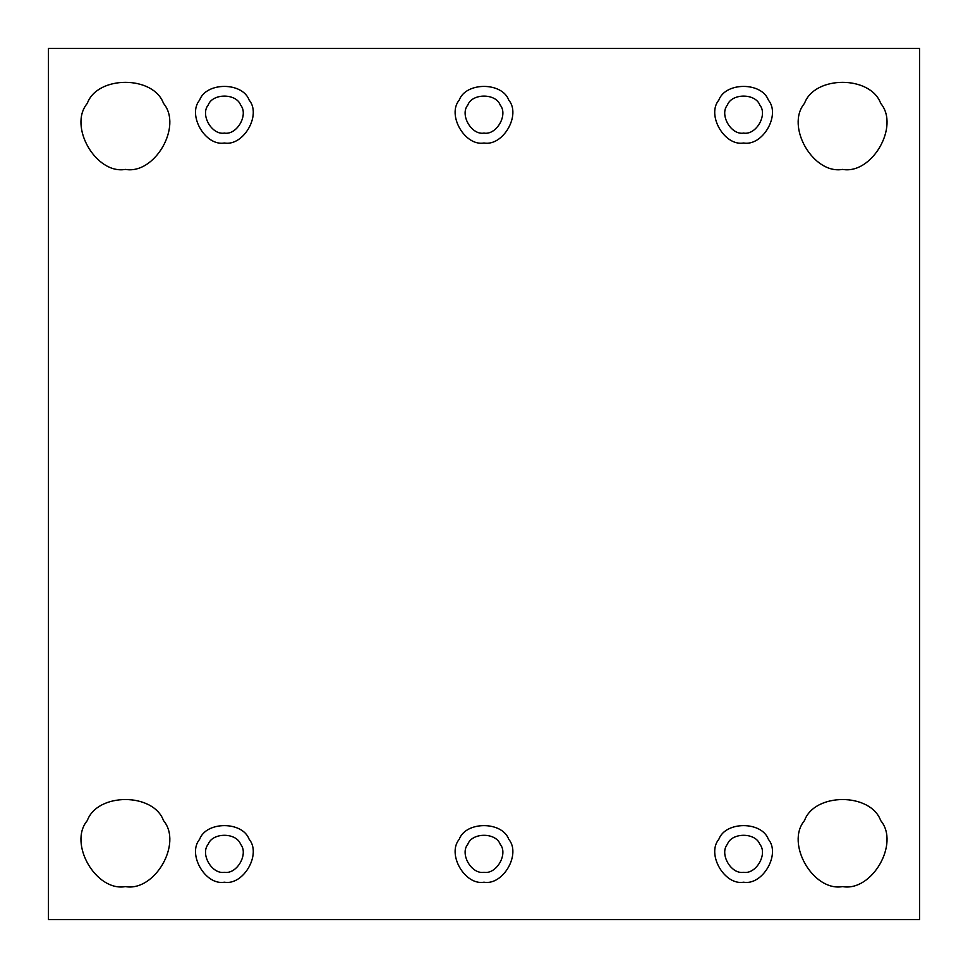 <?xml version="1.0" encoding="UTF-8"?>
<svg xmlns="http://www.w3.org/2000/svg" width="968" height="968" viewBox="0 0 968 968"><rect width="100%" height="100%" fill="white"/><g stroke="black" fill="none" stroke-linecap="round" stroke-linejoin="round"><path stroke-width="1.45" d="M842.596 886.603C871.962 891.879 899.962 843.394 880.711 820.598C870.595 792.526 814.596 792.526 804.493 820.598C785.242 843.394 813.241 891.879 842.596 886.603C813.241 891.879 785.242 843.394 804.493 820.598C814.596 792.526 870.595 792.526 880.711 820.598C899.962 843.394 871.962 891.879 842.596 886.603M768.374 839.304C780.886 854.115 762.687 885.635 743.605 882.199C762.687 885.635 780.886 854.115 768.374 839.304C761.804 821.058 725.407 821.058 718.837 839.304C706.313 854.115 724.512 885.635 743.605 882.199C724.512 885.635 706.313 854.115 718.837 839.304C725.407 821.058 761.804 821.058 768.374 839.304C761.804 821.058 725.407 821.058 718.837 839.304M743.605 872.301C731.118 874.54 719.224 853.933 727.404 844.253C731.699 832.323 755.5 832.323 759.795 844.253C767.975 853.933 756.081 874.54 743.605 872.301C756.081 874.54 767.975 853.933 759.795 844.253C755.5 832.323 731.699 832.323 727.404 844.253C719.224 853.933 731.118 874.54 743.605 872.301M508.769 839.304C521.28 854.115 503.082 885.635 484 882.199C503.082 885.635 521.28 854.115 508.769 839.304C502.198 821.058 465.802 821.058 459.231 839.304C446.72 854.115 464.918 885.635 484 882.199C464.918 885.635 446.72 854.115 459.231 839.304C465.802 821.058 502.198 821.058 508.769 839.304C502.198 821.058 465.802 821.058 459.231 839.304M484 872.301C471.525 874.54 459.619 853.933 467.81 844.253C472.106 832.323 495.894 832.323 500.19 844.253C508.381 853.933 496.475 874.54 484 872.301C496.475 874.54 508.381 853.933 500.19 844.253C495.894 832.323 472.106 832.323 467.81 844.253C459.619 853.933 471.525 874.54 484 872.301M249.163 839.304C261.687 854.115 243.488 885.635 224.394 882.199C243.488 885.635 261.687 854.115 249.163 839.304C242.593 821.058 206.196 821.058 199.626 839.304C187.114 854.115 205.313 885.635 224.394 882.199C205.313 885.635 187.114 854.115 199.626 839.304C206.196 821.058 242.593 821.058 249.163 839.304C242.593 821.058 206.196 821.058 199.626 839.304M224.394 872.301C211.919 874.54 200.025 853.933 208.205 844.253C212.5 832.323 236.301 832.323 240.596 844.253C248.776 853.933 236.882 874.54 224.394 872.301C236.882 874.54 248.776 853.933 240.596 844.253C236.301 832.323 212.5 832.323 208.205 844.253C200.025 853.933 211.919 874.54 224.394 872.301M125.404 886.603C154.759 891.879 182.758 843.394 163.507 820.598C153.404 792.526 97.405 792.526 87.289 820.598C68.038 843.394 96.038 891.879 125.404 886.603C96.038 891.879 68.038 843.394 87.289 820.598C97.405 792.526 153.404 792.526 163.507 820.598C182.758 843.394 154.759 891.879 125.404 886.603M880.711 103.394C899.962 126.191 871.962 174.688 842.596 169.4C871.962 174.688 899.962 126.191 880.711 103.394C870.595 75.322 814.596 75.322 804.493 103.394C785.242 126.191 813.241 174.688 842.596 169.4C813.241 174.688 785.242 126.191 804.493 103.394C814.596 75.322 870.595 75.322 880.711 103.394C870.595 75.322 814.596 75.322 804.493 103.394M768.374 100.103C780.886 114.914 762.687 146.434 743.605 142.998C762.687 146.434 780.886 114.914 768.374 100.103C761.804 81.857 725.407 81.857 718.837 100.103C706.313 114.914 724.512 146.434 743.605 142.998C724.512 146.434 706.313 114.914 718.837 100.103C725.407 81.857 761.804 81.857 768.374 100.103C761.804 81.857 725.407 81.857 718.837 100.103M743.605 133.1C731.118 135.351 719.224 114.732 727.404 105.052C731.699 93.122 755.5 93.122 759.795 105.052C767.975 114.732 756.081 135.351 743.605 133.1C756.081 135.351 767.975 114.732 759.795 105.052C755.5 93.122 731.699 93.122 727.404 105.052C719.224 114.732 731.118 135.351 743.605 133.1M508.769 100.103C521.28 114.914 503.082 146.434 484 142.998C503.082 146.434 521.28 114.914 508.769 100.103C502.198 81.857 465.802 81.857 459.231 100.103C446.72 114.914 464.918 146.434 484 142.998C464.918 146.434 446.72 114.914 459.231 100.103C465.802 81.857 502.198 81.857 508.769 100.103C502.198 81.857 465.802 81.857 459.231 100.103M484 133.1C471.525 135.351 459.619 114.732 467.81 105.052C472.106 93.122 495.894 93.122 500.19 105.052C508.381 114.732 496.475 135.351 484 133.1C496.475 135.351 508.381 114.732 500.19 105.052C495.894 93.122 472.106 93.122 467.81 105.052C459.619 114.732 471.525 135.351 484 133.1M249.163 100.103C261.687 114.914 243.488 146.434 224.394 142.998C243.488 146.434 261.687 114.914 249.163 100.103C242.593 81.857 206.196 81.857 199.626 100.103C187.114 114.914 205.313 146.434 224.394 142.998C205.313 146.434 187.114 114.914 199.626 100.103C206.196 81.857 242.593 81.857 249.163 100.103C242.593 81.857 206.196 81.857 199.626 100.103M224.394 133.1C211.919 135.351 200.025 114.732 208.205 105.052C212.5 93.122 236.301 93.122 240.596 105.052C248.776 114.732 236.882 135.351 224.394 133.1C236.882 135.351 248.776 114.732 240.596 105.052C236.301 93.122 212.5 93.122 208.205 105.052C200.025 114.732 211.919 135.351 224.394 133.1M163.507 103.394C182.758 126.191 154.759 174.688 125.404 169.4C154.759 174.688 182.758 126.191 163.507 103.394C153.404 75.322 97.405 75.322 87.289 103.394C68.038 126.191 96.038 174.688 125.404 169.4C96.038 174.688 68.038 126.191 87.289 103.394C97.405 75.322 153.404 75.322 163.507 103.394C153.404 75.322 97.405 75.322 87.289 103.394M48.4 48.4L919.6 48.4L919.6 919.6L48.4 919.6L48.4 48.4L48.4 919.6L919.6 919.6L919.6 48.4L48.4 48.4M240.596 105.052C236.301 93.122 212.5 93.122 208.205 105.052M500.19 105.052C495.894 93.122 472.106 93.122 467.81 105.052M759.795 105.052C755.5 93.122 731.699 93.122 727.404 105.052"/></g></svg>
